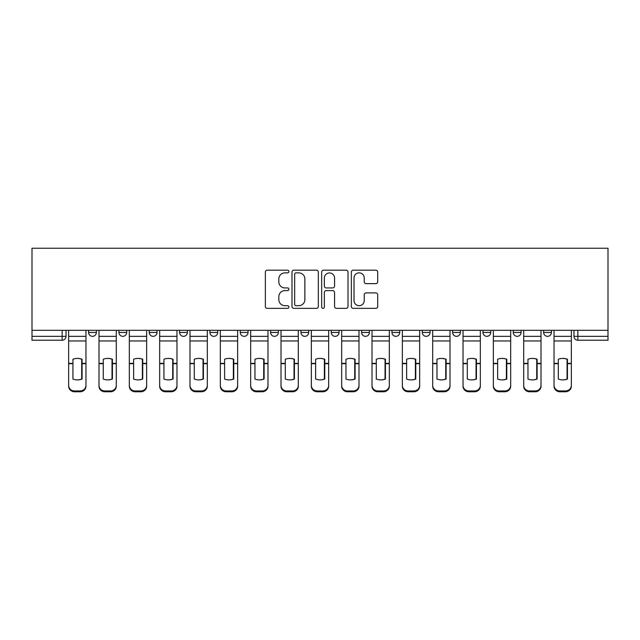 <?xml version="1.0" encoding="UTF-8"?>
<svg xmlns="http://www.w3.org/2000/svg" width="640" height="640" viewBox="0 0 640 640"><rect width="100%" height="100%" fill="white"/><g stroke="black" fill="none" stroke-linecap="round" stroke-linejoin="round"><path stroke-width="0.96" d="M288.888 271.52A1.336 1.336 0 0 0 287.552 270.184L267.272 270.184A1.912 1.912 0 0 0 265.36 272.096L265.36 306.456A1.912 1.912 0 0 0 267.272 308.36L287.552 308.36A1.336 1.336 0 0 0 288.888 307.024A1.336 1.336 0 0 0 287.552 305.688L284.928 305.688A6.112 6.112 0 0 1 278.816 299.584L278.816 296.72A6.112 6.112 0 0 1 284.928 290.608L287.552 290.608A1.336 1.336 0 0 0 288.888 289.272A1.336 1.336 0 0 0 287.552 287.936L284.928 287.936A6.112 6.112 0 0 1 278.816 281.832L278.816 278.968A6.112 6.112 0 0 1 284.928 272.856L287.552 272.856A1.336 1.336 0 0 0 288.888 271.52M422.288 330.304L422.288 332.448L430.064 332.448A3.888 3.888 0 0 1 426.176 336.336A3.888 3.888 0 0 1 422.288 332.448L422.288 330.304M331.28 330.304L331.28 332.448L339.056 332.448A3.888 3.888 0 0 1 335.168 336.336A3.888 3.888 0 0 1 331.28 332.448L331.28 330.304M270.608 330.304L270.608 332.448L278.384 332.448A3.888 3.888 0 0 1 274.496 336.336A3.888 3.888 0 0 1 270.608 332.448L270.608 330.304M240.272 330.304L240.272 332.448L248.048 332.448A3.888 3.888 0 0 1 244.16 336.336A3.888 3.888 0 0 1 240.272 332.448L240.272 330.304M179.6 330.304L179.6 332.448L187.376 332.448A3.888 3.888 0 0 1 183.488 336.336A3.888 3.888 0 0 1 179.6 332.448L179.6 330.304M375.784 283.64A1.912 1.912 0 0 0 377.696 281.736L377.696 272.096A1.912 1.912 0 0 0 375.784 270.184L353.264 270.184A1.912 1.912 0 0 0 351.352 272.096L351.352 306.456A1.912 1.912 0 0 0 353.264 308.36L375.784 308.36A1.912 1.912 0 0 0 377.696 306.456L377.696 294.808A1.912 1.912 0 0 0 375.784 292.904L366.144 292.904A1.912 1.912 0 0 0 364.24 294.808L364.24 300.584A5.104 5.104 0 0 1 359.128 305.688A5.104 5.104 0 0 1 354.024 300.584L354.024 277.968A5.104 5.104 0 0 1 359.128 272.856A5.104 5.104 0 0 1 364.24 277.968L364.24 281.736A1.912 1.912 0 0 0 366.144 283.64L375.784 283.64M608 330.304L32 330.304L32 248.24L608 248.24L608 340.224L577.856 340.224A3.888 3.888 0 0 1 573.968 336.336L608 336.336M318.328 272.096A1.912 1.912 0 0 0 316.424 270.184L293.896 270.184A1.912 1.912 0 0 0 291.992 272.096L291.992 306.456A1.912 1.912 0 0 0 293.896 308.36L316.424 308.36A1.912 1.912 0 0 0 318.328 306.456L318.328 272.096M323.576 270.184L346.104 270.184A1.912 1.912 0 0 1 348.008 272.096L348.008 306.456A1.912 1.912 0 0 1 346.104 308.36L336.464 308.36A1.912 1.912 0 0 1 334.552 306.456L334.552 292.52A1.912 1.912 0 0 0 332.648 290.608L326.248 290.608A1.912 1.912 0 0 0 324.344 292.52L324.344 307.024A1.336 1.336 0 0 1 323.008 308.36A1.336 1.336 0 0 1 321.672 307.024L321.672 272.096A1.912 1.912 0 0 1 323.576 270.184M573.968 330.304L573.968 336.336M66.032 330.304L66.032 336.336L66.032 330.304M62.144 340.224L32 340.224L32 336.336L66.032 336.336A3.888 3.888 0 0 1 62.144 340.224L62.144 330.304M32 330.304L32 336.336M551.408 330.304L551.408 332.448A3.888 3.888 0 0 1 547.52 336.336A3.888 3.888 0 0 1 543.632 332.448L551.408 332.448M543.632 330.304L543.632 332.448M521.072 330.304L521.072 332.448A3.888 3.888 0 0 1 517.184 336.336A3.888 3.888 0 0 1 513.296 332.448L521.072 332.448M513.296 330.304L513.296 332.448M490.736 330.304L490.736 332.448A3.888 3.888 0 0 1 486.848 336.336A3.888 3.888 0 0 1 482.96 332.448A3.888 3.888 0 0 0 486.848 336.336M482.96 330.304L482.96 332.448L490.736 332.448M460.4 330.304L460.4 332.448A3.888 3.888 0 0 1 456.512 336.336A3.888 3.888 0 0 1 452.624 332.448A3.888 3.888 0 0 0 456.512 336.336M452.624 330.304L452.624 332.448L460.4 332.448M430.064 330.304L430.064 332.448A3.888 3.888 0 0 1 426.176 336.336M399.728 330.304L399.728 332.448A3.888 3.888 0 0 1 395.84 336.336A3.888 3.888 0 0 1 391.952 332.448L399.728 332.448M391.952 330.304L391.952 332.448M369.392 330.304L369.392 332.448A3.888 3.888 0 0 1 365.504 336.336A3.888 3.888 0 0 1 361.616 332.448L369.392 332.448L369.392 330.304M361.616 330.304L361.616 332.448M339.056 330.304L339.056 332.448M308.72 330.304L308.72 332.448A3.888 3.888 0 0 1 304.832 336.336A3.888 3.888 0 0 1 300.944 332.448L308.72 332.448L308.72 330.304M300.944 330.304L300.944 332.448M278.384 330.304L278.384 332.448L278.384 330.304M248.048 332.448L248.048 330.304L248.048 332.448A3.888 3.888 0 0 1 244.16 336.336M217.712 330.304L217.712 332.448A3.888 3.888 0 0 1 213.824 336.336A3.888 3.888 0 0 1 209.936 332.448A3.888 3.888 0 0 0 213.824 336.336A3.888 3.888 0 0 0 217.712 332.448L217.712 330.304M209.936 330.304L209.936 332.448L217.712 332.448M187.376 330.304L187.376 332.448M157.04 330.304L157.04 332.448A3.888 3.888 0 0 1 153.152 336.336A3.888 3.888 0 0 1 149.264 332.448A3.888 3.888 0 0 0 153.152 336.336A3.888 3.888 0 0 0 157.04 332.448L149.264 332.448L149.264 330.304M118.928 330.304L118.928 332.448L126.704 332.448L126.704 330.304L126.704 332.448A3.888 3.888 0 0 1 122.816 336.336A3.888 3.888 0 0 1 118.928 332.448A3.888 3.888 0 0 0 122.816 336.336M96.368 330.304L96.368 332.448A3.888 3.888 0 0 1 92.48 336.336A3.888 3.888 0 0 1 88.592 332.448L96.368 332.448L96.368 330.304M88.592 330.304L88.592 332.448M296 272.856A1.336 1.336 0 0 0 294.664 274.192L294.664 304.352A1.336 1.336 0 0 0 296 305.688L298.768 305.688A6.112 6.112 0 0 0 304.872 299.584L304.872 278.968A6.112 6.112 0 0 0 298.768 272.856L296 272.856M334.552 278.064A5.104 5.104 0 0 0 329.448 272.952A5.104 5.104 0 0 0 324.344 278.064L324.344 286.032A1.912 1.912 0 0 0 326.248 287.936L332.648 287.936A1.912 1.912 0 0 0 334.552 286.032L334.552 278.064M81.688 379.184L81.688 359.072M77.312 358.416A12.056 10.608 180 0 1 81.688 359.208M68.656 364.488L68.656 385.424A5.832 5.536 0 0 0 74.488 390.952L80.128 390.952A5.832 5.536 0 0 0 85.96 385.424L85.96 386.224A5.832 5.536 180 0 1 80.128 391.76L80.128 390.952M77.312 379.888A12.056 11.432 180 0 0 81.688 379.04M82.072 363.68L82.072 359.208A12.056 10.608 180 0 0 77.504 358.416A12.056 10.608 180 0 0 72.936 359.208L72.936 379.04A12.056 11.432 180 0 0 82.072 379.04L82.072 363.68L85.96 363.68L85.96 386.224M85.96 330.304L85.96 363.68M68.656 330.304L68.656 386.224A5.832 5.536 180 0 0 74.488 391.76L80.128 391.76M112.024 379.184L112.024 359.072M107.648 358.416A12.056 10.608 180 0 1 112.024 359.208M98.992 364.488L98.992 385.424A5.832 5.536 0 0 0 104.824 390.952L110.464 390.952A5.832 5.536 0 0 0 116.296 385.424L116.296 386.224A5.832 5.536 180 0 1 110.464 391.76L110.464 390.952M107.648 379.888A12.056 11.432 180 0 0 112.024 379.04M142.36 379.184L142.36 359.072M137.984 358.416A12.056 10.608 180 0 1 142.36 359.208M129.328 364.488L129.328 385.424A5.832 5.536 0 0 0 135.16 390.952L140.8 390.952A5.832 5.536 0 0 0 146.64 385.424L146.64 386.224A5.832 5.536 180 0 1 140.8 391.76L140.8 390.952M137.984 379.888A12.056 11.432 180 0 0 142.36 379.04M112.408 363.68L112.408 359.208A12.056 10.608 180 0 0 107.84 358.416A12.056 10.608 180 0 0 103.272 359.208L103.272 379.04A12.056 11.432 180 0 0 112.408 379.04L112.408 363.68L116.296 363.68L116.296 386.224M116.296 330.304L116.296 363.68M98.992 330.304L98.992 386.224A5.832 5.536 180 0 0 104.824 391.76L110.464 391.76M142.744 363.68L142.744 359.208A12.056 10.608 180 0 0 138.176 358.416A12.056 10.608 180 0 0 133.608 359.208L133.608 379.04A12.056 11.432 180 0 0 142.744 379.04L142.744 363.68L146.64 363.68L146.64 386.224M146.64 330.304L146.64 363.68M129.328 330.304L129.328 386.224A5.832 5.536 180 0 0 135.16 391.76L140.8 391.76M172.696 379.184L172.696 359.072M168.32 358.416A12.056 10.608 180 0 1 172.696 359.208M159.664 364.488L159.664 385.424A5.832 5.536 0 0 0 165.496 390.952L171.136 390.952A5.832 5.536 0 0 0 176.976 385.424L176.976 386.224A5.832 5.536 180 0 1 171.136 391.76L171.136 390.952M168.32 379.888A12.056 11.432 180 0 0 172.696 379.04M203.032 379.184L203.032 359.072M198.656 358.416A12.056 10.608 180 0 1 203.032 359.208M190 364.488L190 385.424A5.832 5.536 0 0 0 195.832 390.952L201.472 390.952A5.832 5.536 0 0 0 207.312 385.424L207.312 386.224A5.832 5.536 180 0 1 201.472 391.76L201.472 390.952M198.656 379.888A12.056 11.432 180 0 0 203.032 379.04M233.368 379.184L233.368 359.072M228.992 358.416A12.056 10.608 180 0 1 233.368 359.208M220.336 364.488L220.336 385.424A5.832 5.536 0 0 0 226.168 390.952L231.808 390.952A5.832 5.536 0 0 0 237.648 385.424L237.648 386.224A5.832 5.536 180 0 1 231.808 391.76L231.808 390.952M228.992 379.888A12.056 11.432 180 0 0 233.368 379.04M173.08 363.68L173.08 359.208A12.056 10.608 180 0 0 168.512 358.416A12.056 10.608 180 0 0 163.944 359.208L163.944 379.04A12.056 11.432 180 0 0 173.08 379.04L173.08 363.68L176.976 363.68L176.976 386.224M176.976 330.304L176.976 363.68M159.664 330.304L159.664 386.224A5.832 5.536 180 0 0 165.496 391.76L171.136 391.76M203.416 363.68L203.416 359.208A12.056 10.608 180 0 0 198.848 358.416A12.056 10.608 180 0 0 194.28 359.208L194.28 379.04A12.056 11.432 180 0 0 203.416 379.04L203.416 363.68L207.312 363.68L207.312 386.224M207.312 330.304L207.312 363.68M190 330.304L190 386.224A5.832 5.536 180 0 0 195.832 391.76L201.472 391.76M233.752 363.68L233.752 359.208A12.056 10.608 180 0 0 229.184 358.416A12.056 10.608 180 0 0 224.616 359.208L224.616 379.04A12.056 11.432 180 0 0 233.752 379.04L233.752 363.68L237.648 363.68L237.648 386.224M237.648 330.304L237.648 363.68M220.336 330.304L220.336 386.224A5.832 5.536 180 0 0 226.168 391.76L231.808 391.76M263.704 379.184L263.704 359.072M259.328 358.416A12.056 10.608 180 0 1 263.704 359.208M250.672 364.488L250.672 385.424A5.832 5.536 0 0 0 256.504 390.952L262.144 390.952A5.832 5.536 0 0 0 267.984 385.424L267.984 386.224A5.832 5.536 180 0 1 262.144 391.76L262.144 390.952M259.328 379.888A12.056 11.432 180 0 0 263.704 379.04M264.088 363.68L264.088 359.208A12.056 10.608 180 0 0 259.52 358.416A12.056 10.608 180 0 0 254.952 359.208L254.952 379.04A12.056 11.432 180 0 0 264.088 379.04L264.088 363.68L267.984 363.68L267.984 386.224M267.984 330.304L267.984 363.68M250.672 330.304L250.672 386.224A5.832 5.536 180 0 0 256.504 391.76L262.144 391.76M294.04 379.184L294.04 359.072M289.664 358.416A12.056 10.608 180 0 1 294.04 359.208M281.008 364.488L281.008 385.424A5.832 5.536 0 0 0 286.848 390.952L292.48 390.952A5.832 5.536 0 0 0 298.32 385.424L298.32 386.224A5.832 5.536 180 0 1 292.48 391.76L292.48 390.952M289.664 379.888A12.056 11.432 180 0 0 294.04 379.04M294.432 363.68L294.432 359.208A12.056 10.608 180 0 0 289.856 358.416A12.056 10.608 180 0 0 285.288 359.208L285.288 379.04A12.056 11.432 180 0 0 294.432 379.04L294.432 363.68L298.32 363.68L298.32 386.224M298.32 330.304L298.32 363.68M281.008 330.304L281.008 386.224A5.832 5.536 180 0 0 286.848 391.76L292.48 391.76M324.376 379.184L324.376 359.072M320 358.416A12.056 10.608 180 0 1 324.376 359.208M311.344 364.488L311.344 385.424A5.832 5.536 0 0 0 317.184 390.952L322.816 390.952A5.832 5.536 0 0 0 328.656 385.424L328.656 386.224A5.832 5.536 180 0 1 322.816 391.76L322.816 390.952M320 379.888A12.056 11.432 180 0 0 324.376 379.04M324.768 363.68L324.768 359.208A12.056 10.608 180 0 0 320.192 358.416A12.056 10.608 180 0 0 315.624 359.208L315.624 379.04A12.056 11.432 180 0 0 324.768 379.04L324.768 363.68L328.656 363.68L328.656 386.224M328.656 330.304L328.656 363.68M311.344 330.304L311.344 386.224A5.832 5.536 180 0 0 317.184 391.76L322.816 391.76M354.712 379.184L354.712 359.072M350.336 358.416A12.056 10.608 180 0 1 354.712 359.208M341.68 364.488L341.68 385.424A5.832 5.536 0 0 0 347.52 390.952L353.152 390.952A5.832 5.536 0 0 0 358.992 385.424L358.992 386.224A5.832 5.536 180 0 1 353.152 391.76L353.152 390.952M350.336 379.888A12.056 11.432 180 0 0 354.712 379.04M355.104 363.68L355.104 359.208A12.056 10.608 180 0 0 350.528 358.416A12.056 10.608 180 0 0 345.96 359.208L345.96 379.04A12.056 11.432 180 0 0 355.104 379.04L355.104 363.68L358.992 363.68L358.992 386.224M358.992 330.304L358.992 363.68M341.68 330.304L341.68 386.224A5.832 5.536 180 0 0 347.52 391.76L353.152 391.76M385.048 379.184L385.048 359.072M380.672 358.416A12.056 10.608 180 0 1 385.048 359.208M372.016 364.488L372.016 385.424A5.832 5.536 0 0 0 377.856 390.952L383.496 390.952A5.832 5.536 0 0 0 389.328 385.424L389.328 386.224A5.832 5.536 180 0 1 383.496 391.76L383.496 390.952M380.672 379.888A12.056 11.432 180 0 0 385.048 379.04M385.44 363.68L385.44 359.208A12.056 10.608 180 0 0 380.864 358.416A12.056 10.608 180 0 0 376.296 359.208L376.296 379.04A12.056 11.432 180 0 0 385.44 379.04L385.44 363.68L389.328 363.68L389.328 386.224M389.328 330.304L389.328 363.68M372.016 330.304L372.016 386.224A5.832 5.536 180 0 0 377.856 391.76L383.496 391.76M415.384 379.184L415.384 359.072M411.008 358.416A12.056 10.608 180 0 1 415.384 359.208M402.352 364.488L402.352 385.424A5.832 5.536 0 0 0 408.192 390.952L413.832 390.952A5.832 5.536 0 0 0 419.664 385.424L419.664 386.224A5.832 5.536 180 0 1 413.832 391.76L413.832 390.952M411.008 379.888A12.056 11.432 180 0 0 415.384 379.04M415.776 363.68L415.776 359.208A12.056 10.608 180 0 0 411.2 358.416A12.056 10.608 180 0 0 406.632 359.208L406.632 379.04A12.056 11.432 180 0 0 415.776 379.04L415.776 363.68L419.664 363.68L419.664 386.224M419.664 330.304L419.664 363.68M402.352 330.304L402.352 386.224A5.832 5.536 180 0 0 408.192 391.76L413.832 391.76M445.72 379.184L445.72 359.072M441.344 358.416A12.056 10.608 180 0 1 445.72 359.208M432.688 364.488L432.688 385.424A5.832 5.536 0 0 0 438.528 390.952L444.168 390.952A5.832 5.536 0 0 0 450 385.424L450 386.224A5.832 5.536 180 0 1 444.168 391.76L444.168 390.952M441.344 379.888A12.056 11.432 180 0 0 445.72 379.04M446.112 363.68L446.112 359.208A12.056 10.608 180 0 0 441.536 358.416A12.056 10.608 180 0 0 436.968 359.208L436.968 379.04A12.056 11.432 180 0 0 446.112 379.04L446.112 363.68L450 363.68L450 386.224M450 330.304L450 363.68M432.688 330.304L432.688 386.224A5.832 5.536 180 0 0 438.528 391.76L444.168 391.76M476.056 379.184L476.056 359.072M471.68 358.416A12.056 10.608 180 0 1 476.056 359.208M463.024 364.488L463.024 385.424A5.832 5.536 0 0 0 468.864 390.952L474.504 390.952A5.832 5.536 0 0 0 480.336 385.424L480.336 386.224A5.832 5.536 180 0 1 474.504 391.76L474.504 390.952M471.68 379.888A12.056 11.432 180 0 0 476.056 379.04M476.448 363.68L476.448 359.208A12.056 10.608 180 0 0 471.872 358.416A12.056 10.608 180 0 0 467.304 359.208L467.304 379.04A12.056 11.432 180 0 0 476.448 379.04L476.448 363.68L480.336 363.68L480.336 386.224M480.336 330.304L480.336 363.68M463.024 330.304L463.024 386.224A5.832 5.536 180 0 0 468.864 391.76L474.504 391.76M506.392 379.184L506.392 359.072M502.016 358.416A12.056 10.608 180 0 1 506.392 359.208M493.36 364.488L493.36 385.424A5.832 5.536 0 0 0 499.2 390.952L504.84 390.952A5.832 5.536 0 0 0 510.672 385.424L510.672 386.224A5.832 5.536 180 0 1 504.84 391.76L504.84 390.952M502.016 379.888A12.056 11.432 180 0 0 506.392 379.04M506.784 363.68L506.784 359.208A12.056 10.608 180 0 0 502.216 358.416A12.056 10.608 180 0 0 497.64 359.208L497.64 379.04A12.056 11.432 180 0 0 506.784 379.04L506.784 363.68L510.672 363.68L510.672 386.224M510.672 330.304L510.672 363.68M493.36 330.304L493.36 386.224A5.832 5.536 180 0 0 499.2 391.76L504.84 391.76M536.728 379.184L536.728 359.072M532.352 358.416A12.056 10.608 180 0 1 536.728 359.208M523.704 364.488L523.704 385.424A5.832 5.536 0 0 0 529.536 390.952L535.176 390.952A5.832 5.536 0 0 0 541.008 385.424L541.008 386.224A5.832 5.536 180 0 1 535.176 391.76L535.176 390.952M532.352 379.888A12.056 11.432 180 0 0 536.728 379.04M537.12 363.68L537.12 359.208A12.056 10.608 180 0 0 532.552 358.416A12.056 10.608 180 0 0 527.976 359.208L527.976 379.04A12.056 11.432 180 0 0 537.12 379.04L537.12 363.68L541.008 363.68L541.008 386.224M541.008 330.304L541.008 363.68M523.704 330.304L523.704 386.224A5.832 5.536 180 0 0 529.536 391.76L535.176 391.76M567.064 379.184L567.064 359.072M562.688 358.416A12.056 10.608 180 0 1 567.064 359.208M554.04 364.488L554.04 385.424A5.832 5.536 0 0 0 559.872 390.952L565.512 390.952A5.832 5.536 0 0 0 571.344 385.424L571.344 386.224A5.832 5.536 180 0 1 565.512 391.76L565.512 390.952M562.688 379.888A12.056 11.432 180 0 0 567.064 379.04M567.456 363.68L567.456 359.208A12.056 10.608 180 0 0 562.888 358.416A12.056 10.608 180 0 0 558.312 359.208L558.312 379.04A12.056 11.432 180 0 0 567.456 379.04L567.456 363.68L571.344 363.68L571.344 386.224M571.344 330.304L571.344 363.68M554.04 330.304L554.04 386.224A5.832 5.536 180 0 0 559.872 391.76L565.512 391.76M577.856 330.304L577.856 340.224M82.072 363.376L85.96 363.376M68.656 363.376L72.936 363.376M68.656 340.952L85.96 340.952M68.656 363.68L72.936 363.68M68.656 336.336L85.96 336.336M74.488 390.952L74.488 391.76M112.408 363.376L116.296 363.376M98.992 363.376L103.272 363.376M98.992 340.952L116.296 340.952M98.992 363.68L103.272 363.68M98.992 336.336L116.296 336.336M104.824 390.952L104.824 391.76M142.744 363.376L146.64 363.376M129.328 363.376L133.608 363.376M129.328 340.952L146.64 340.952M129.328 363.68L133.608 363.68M129.328 336.336L146.64 336.336M135.16 390.952L135.16 391.76M173.08 363.376L176.976 363.376M159.664 363.376L163.944 363.376M159.664 340.952L176.976 340.952M159.664 363.68L163.944 363.68M159.664 336.336L176.976 336.336M165.496 390.952L165.496 391.76M203.416 363.376L207.312 363.376M190 363.376L194.28 363.376M190 340.952L207.312 340.952M190 363.68L194.28 363.68M190 336.336L207.312 336.336M195.832 390.952L195.832 391.76M233.752 363.376L237.648 363.376M220.336 363.376L224.616 363.376M220.336 340.952L237.648 340.952M220.336 363.68L224.616 363.68M220.336 336.336L237.648 336.336M226.168 390.952L226.168 391.76M264.088 363.376L267.984 363.376M250.672 363.376L254.952 363.376M250.672 340.952L267.984 340.952M250.672 363.68L254.952 363.68M250.672 336.336L267.984 336.336M256.504 390.952L256.504 391.76M294.432 363.376L298.32 363.376M281.008 363.376L285.288 363.376M281.008 340.952L298.32 340.952M281.008 363.68L285.288 363.68M281.008 336.336L298.32 336.336M286.848 390.952L286.848 391.76M324.768 363.376L328.656 363.376M311.344 363.376L315.624 363.376M311.344 340.952L328.656 340.952M311.344 363.68L315.624 363.68M311.344 336.336L328.656 336.336M317.184 390.952L317.184 391.76M355.104 363.376L358.992 363.376M341.68 363.376L345.96 363.376M341.68 340.952L358.992 340.952M341.68 363.68L345.96 363.68M341.68 336.336L358.992 336.336M347.52 390.952L347.52 391.76M385.44 363.376L389.328 363.376M372.016 363.376L376.296 363.376M372.016 340.952L389.328 340.952M372.016 363.68L376.296 363.68M372.016 336.336L389.328 336.336M377.856 390.952L377.856 391.76M415.776 363.376L419.664 363.376M402.352 363.376L406.632 363.376M402.352 340.952L419.664 340.952M402.352 363.68L406.632 363.68M402.352 336.336L419.664 336.336M408.192 390.952L408.192 391.76M446.112 363.376L450 363.376M432.688 363.376L436.968 363.376M432.688 340.952L450 340.952M432.688 363.68L436.968 363.68M432.688 336.336L450 336.336M438.528 390.952L438.528 391.76M476.448 363.376L480.336 363.376M463.024 363.376L467.304 363.376M463.024 340.952L480.336 340.952M463.024 363.68L467.304 363.68M463.024 336.336L480.336 336.336M468.864 390.952L468.864 391.76M506.784 363.376L510.672 363.376M493.36 363.376L497.64 363.376M493.36 340.952L510.672 340.952M493.36 363.68L497.64 363.68M493.36 336.336L510.672 336.336M499.2 390.952L499.2 391.76M537.12 363.376L541.008 363.376M523.704 363.376L527.976 363.376M523.704 340.952L541.008 340.952M523.704 363.68L527.976 363.68M523.704 336.336L541.008 336.336M529.536 390.952L529.536 391.76M567.456 363.376L571.344 363.376M554.04 363.376L558.312 363.376M554.04 340.952L571.344 340.952M554.04 363.68L558.312 363.68M554.04 336.336L571.344 336.336M559.872 390.952L559.872 391.76"/></g></svg>
